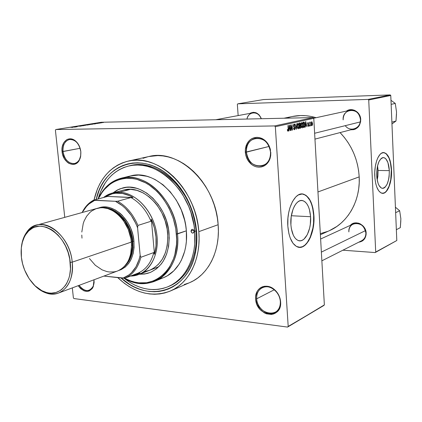 <?xml version="1.0" encoding="UTF-8"?>
<svg xmlns="http://www.w3.org/2000/svg" width="422" height="422" viewBox="0 0 422 422"><rect width="100%" height="100%" fill="white"/><g stroke="black" fill="none" stroke-linecap="round" stroke-linejoin="round"><path stroke-width="0.63" d="M280.324 301.524L280.25 300.712C279.665 296.481 277.792 292.931 274.638 290.067C266.799 282.766 255.553 288.442 256.692 298.802L255.642 298.934C254.44 287.999 266.303 281.996 274.585 289.708C277.924 292.736 279.902 296.487 280.524 300.96L280.604 301.814L280.324 301.524C280.493 306.551 278.773 310.165 275.17 312.37C268.06 316.743 257.035 308.529 256.692 298.802C256.492 293.58 258.327 289.877 262.194 287.698C269.215 283.732 280.013 291.855 280.324 301.524L280.176 299.013L279.274 296.265L276.22 291.344L274.189 289.371L269.505 286.77L267.042 286.243L264.626 286.258L262.347 286.818L260.295 287.888L258.549 289.439L257.167 291.396L255.685 296.239L255.642 298.934L256.951 304.383L259.931 309.226L264.14 312.744L266.519 313.831L271.378 314.437L273.672 313.936L275.756 312.902L277.549 311.389L278.979 309.437L279.992 307.132L280.604 301.814C282.26 320.124 256.186 316.679 255.642 298.934L256.692 298.802L274.274 289.766L256.692 298.802C257.209 315.619 281.907 318.853 280.324 301.524M94 280.071L93.969 279.797L94 280.071C94.322 285.23 92.777 288.611 89.374 290.209C85.613 291.312 82.179 289.698 79.072 285.362C84.706 292.029 89.448 292.246 93.294 286.016L94 280.071M80.802 151.603C80.254 147.252 78.539 143.839 75.659 141.365C69.493 136.005 61.76 142.393 63.02 151.545L62.06 151.635C60.726 141.977 68.881 135.219 75.396 140.879C78.439 143.491 80.254 147.099 80.829 151.698L80.818 151.598C81.093 158.123 78.993 162.101 74.499 163.541C68.454 163.731 64.629 159.732 63.02 151.545C62.699 144.91 64.861 140.901 69.514 139.508C75.469 139.46 79.23 143.491 80.802 151.603L79.594 146.75L77.099 142.557L75.496 140.959L71.882 139.054L68.216 139.081L66.539 139.824L63.812 142.62L62.245 146.766L61.971 149.156L62.498 154.114L64.366 158.698L67.293 162.227L69.023 163.425L72.7 164.448L76.197 163.525L77.711 162.364L79.964 158.851L80.613 156.631L80.829 151.698L80.692 156.203L79.378 160.112C75.042 169.011 62.852 162.876 62.06 151.635L80.122 148.291L63.02 151.545C63.775 162.196 75.322 167.993 79.426 159.569L80.671 155.866L80.802 151.603M270.534 152.237C269.8 133.816 244.396 134.17 246.379 152.157L245.298 152.258L245.377 148.966L246.084 145.833L247.382 143.011L249.212 140.642L251.486 138.849L254.097 137.725L256.908 137.324L259.783 137.677L262.574 138.775L265.143 140.558L267.353 142.937L269.088 145.796L270.259 148.987L270.534 152.237C270.586 159.305 267.812 163.863 262.204 165.915C253.553 166.843 248.278 162.254 246.379 152.157C246.295 144.841 249.228 140.215 255.173 138.279C263.608 137.672 268.73 142.325 270.534 152.237L270.36 149.404L268.065 143.96L266.303 141.681L264.214 139.814L261.893 138.432L259.424 137.593L256.908 137.324L254.44 137.635L252.113 138.5L250.019 139.898L248.236 141.76L246.828 144.023L245.335 149.372L245.741 155.143L246.648 157.923L247.983 160.481L251.734 164.601L254.012 165.994L256.444 166.869L258.939 167.191L261.408 166.943L263.75 166.131L265.881 164.78L267.712 162.945L269.167 160.687L270.196 158.102L270.803 152.347L270.697 155.697L269.948 158.872L268.592 161.7L266.704 164.047L264.388 165.799L261.751 166.859L258.939 167.191L256.091 166.78L253.342 165.646L250.832 163.852L248.674 161.494L246.986 158.677L245.841 155.549L245.298 152.258L269.094 146.439L246.379 152.157C246.949 170.055 272.185 170.572 270.534 152.237M378.086 170.456L377.532 165.767L378.086 170.456L389.337 170.636L378.086 170.456L377.194 179.999L377.864 176.327L378.086 170.456M376.672 175.404C376.814 164.427 379.135 158.487 383.635 157.596C386.89 158.572 388.794 162.918 389.337 170.636L389.116 176.554L388.657 179.366L387.127 184.192L384.975 187.352L383.762 188.149L382.511 188.365L381.282 187.99L379.056 185.527L378.149 183.523L376.93 178.364L376.672 175.404L377.384 166.426L378.982 161.542L381.198 158.45L382.427 157.728L383.677 157.601L384.901 158.06L386.046 159.089L387.939 162.66L389.337 170.636C389.195 181.634 386.826 187.532 382.237 188.333C379.098 187.31 377.242 183 376.672 175.404M391.321 169.887C390.603 159.648 388.076 153.888 383.746 152.6L386.251 153.845L388.947 157.955L390.387 162.533L391.321 169.887C391.948 181.639 387.544 193.619 382.506 193.35L384.785 192.601L386.341 191.166L389.005 186.345L390.761 179.572L391.321 169.887M374.773 176.206C374.061 163.841 378.919 151.646 383.962 152.6C388.293 153.888 390.819 159.648 391.537 169.892L390.186 160.893L388.562 156.689L386.468 153.845L384.083 152.616L381.604 153.144L380.006 154.463L377.848 157.786L376.656 160.782L375.358 166.152L374.757 172.139L374.905 178.2L375.786 183.781L376.746 186.988L378.634 190.718L380.908 192.87L383.366 193.297L385.001 192.606L387.291 190.195L388.625 187.774L390.229 183.148L390.972 179.577L391.537 169.892C392.202 182.183 387.343 194.542 382.11 193.302C377.98 191.936 375.533 186.234 374.773 176.206M290.895 224.757C289.867 211.712 296.455 198.588 302.706 200.635C307.195 202.323 309.822 207.682 310.592 216.713L291.338 215.742L310.592 216.713L310.302 224.435L309.621 228.16L307.306 234.664L303.998 239.116L302.115 240.345L300.179 240.82L298.254 240.524L296.418 239.459L294.746 237.655L293.301 235.175L291.333 228.597L290.895 224.757L291.191 216.739L292.995 209.349L294.377 206.268L296.001 203.763L297.811 201.927L299.726 200.825L301.677 200.492L303.582 200.935L305.375 202.133L306.984 204.021L308.35 206.532L309.431 209.56L310.592 216.713C311.584 229.737 304.906 243.135 298.38 240.566C294.176 238.741 291.681 233.466 290.895 224.757M313.646 215.468C312.633 203.441 309.12 196.325 303.117 194.125L301.994 193.967L304.436 194.579L306.799 196.188L309.859 200.276L311.473 203.963L312.681 208.252L313.646 215.468C314.801 231.335 307.416 248.157 299.209 247.35L302.5 246.68L304.979 245.034L307.285 242.476L310.233 237.175L312.876 228.117L313.541 223.101L313.646 215.468M287.83 226.134C286.464 208.853 295.168 191.53 303.381 194.136C309.389 196.335 312.897 203.451 313.91 215.478L312.945 208.262L310.977 202.043L309.178 198.715L305.908 195.275L302.189 193.972L298.322 194.964L295.833 196.895L292.483 201.531L289.867 207.909L288.653 212.846L287.931 218.111L287.83 226.134L288.912 233.651L290.236 238.04L292.984 243.251L296.413 246.443L300.2 247.366L302.769 246.701L305.248 245.055L308.609 240.909L310.497 237.196L312.639 230.549L313.804 223.111L313.91 215.478C315.213 232.712 306.356 250.526 297.652 247.007C292.156 244.554 288.88 237.597 287.83 226.134M365.858 232.928L366.148 233.086C365.995 238.356 363.532 241.389 358.763 242.191L362.487 240.904L364.866 238.393L366.064 234.975L366.148 233.086L365.273 229.315L363.142 226.044L360.087 223.771L358.357 223.127L354.828 222.937L351.658 224.209L350.381 225.316C355.229 219.498 366.096 224.762 366.148 233.086L365.858 232.928C365.658 221.154 347.807 220.263 348.873 231.91C348.825 228.186 350.302 225.538 353.314 223.966C360.024 222.405 364.207 225.395 365.858 232.928C365.895 236.536 364.492 239.137 361.649 240.73L321.865 260.822M345.259 125.661C350.102 132.645 361.227 128.288 360.451 119.526L360.741 119.579C360.298 126.357 356.991 129.765 350.824 129.791L353.768 129.644L355.466 129.042L358.362 126.811L359.444 125.255L360.657 121.568L360.467 117.596L359.845 115.697L357.671 112.437L354.554 110.311L350.983 109.63L349.2 109.873L346.531 111.065C352.053 106.977 360.646 112.062 360.741 119.579L360.451 119.526C360.23 107.183 342.047 107.742 343.149 119.874C343.223 114.868 345.444 111.693 349.817 110.348C355.804 109.905 359.349 112.969 360.451 119.526C360.372 124.39 358.252 127.528 354.079 128.947L314.96 139.112M261.202 118.735C258.77 110.78 248.21 111.113 246.96 119.046C247.783 115.649 249.676 113.597 252.646 112.89C256.55 112.505 259.403 114.452 261.202 118.735M249.718 113.434C254.746 111.055 258.639 112.822 261.392 118.73L259.14 114.905L256.397 112.922L253.29 112.284L249.718 113.434M128.858 165.957C156.778 157.997 192.437 191.963 194.737 231.383L193.962 225.01L190.892 212.393L188.634 206.284L182.789 194.806L179.271 189.552L171.232 180.305L166.806 176.407L162.175 173.036L157.385 170.235L152.49 168.019L147.542 166.405L142.589 165.408L137.688 165.034L132.877 165.266L128.214 166.11L123.73 167.534L119.479 169.533L115.491 172.07L111.798 175.119L108.438 178.643L105.431 182.605L100.578 191.683L98.12 198.947C103.211 181.17 113.455 170.177 128.858 165.957L130.303 165.624C158.208 157.675 193.814 191.556 196.098 230.897L196.62 231.509L195.813 224.905L194.484 218.316L192.632 211.823L187.479 199.39L184.229 193.587L180.579 188.149L176.57 183.127L172.245 178.569L167.655 174.534L162.855 171.047L157.886 168.151L152.817 165.862L147.689 164.2L142.557 163.177L137.482 162.797L132.503 163.05L127.676 163.931L123.039 165.419L118.64 167.492L114.515 170.124L110.701 173.289L107.23 176.939L104.123 181.049L101.412 185.564L99.117 190.443L96.2 199.453C103.443 164.401 141.576 150.211 170.324 176.786C185.522 191.018 194.289 209.259 196.62 231.509L196.098 230.897C193.862 209.481 185.422 191.92 170.783 178.216C157.279 166.727 143.543 162.586 129.586 165.793M170.351 291.022L189.794 282.576C208.194 274.944 220.389 251.254 218.148 224.71L198.815 231.657C201.231 259.008 188.961 283.31 170.351 291.022C152.089 297.763 134.549 293.295 117.722 277.613L124.553 283.452L129.306 286.665L134.217 289.344L139.255 291.47L144.377 293.01L149.525 293.944L154.663 294.255L159.738 293.934L164.701 292.973L169.507 291.38L174.101 289.149L178.437 286.306L182.468 282.861L186.149 278.847L189.441 274.3L192.3 269.257L194.695 263.766L196.594 257.879L197.971 251.66L198.809 245.171L199.094 238.477L198.815 231.657L218.148 224.71L217.362 218.037L216.032 211.385L214.17 204.828L211.802 198.44L208.948 192.284L205.646 186.44L201.927 180.959L197.839 175.905L193.424 171.327L188.734 167.27L183.823 163.773L178.743 160.877L173.547 158.593L168.294 156.947L163.034 155.94L157.828 155.586L148.818 156.541M329.466 230.644L336.893 226.424L341.039 223.169L344.858 219.424L348.298 215.225L351.331 210.604L353.91 205.609L356.015 200.292L357.613 194.7L358.684 188.892L359.217 182.932L359.196 176.876L317.956 191.952L359.196 176.876L358.626 170.799L357.513 164.765L355.857 158.83L353.689 153.065L351.02 147.536L347.892 142.298L344.331 137.408L340.069 132.587C351.69 144.862 358.067 159.621 359.196 176.876C360.541 200.682 347.95 222.584 329.519 230.618L320.388 234.748M323.764 305.517L287.567 327.087L73.929 298.554L73.386 297.858L72.32 287.888L73.386 297.858L73.929 298.554L287.567 327.087L323.764 305.517L288.194 326.433L275.344 126.721L313.778 118.324L324.365 304.89L323.764 305.517M313.071 117.585L274.601 125.93L55.82 129.533L101.243 122.269L313.071 117.585L313.778 118.324L324.365 304.89L287.567 327.087L288.194 326.433L275.344 126.721L274.601 125.93L275.344 126.721L313.778 118.324L313.071 117.585L101.243 122.269L55.82 129.533L274.601 125.93L313.071 117.585M102.119 122.728L99.355 122.86L102.119 122.728M99.819 123.092L97.113 123.187L99.819 123.092M97.693 123.44L94.892 123.562L97.693 123.44M92.676 124.237L88.499 124.443L92.676 124.237M88.077 124.981L83.83 125.186L88.077 124.981M83.477 125.719L78.972 125.967L83.477 125.719M77.279 126.716L73.607 126.822L77.279 126.716M72.879 127.391L70.532 127.317L72.879 127.391M74.81 127.112L76.646 126.816L72.02 127.08L76.646 126.816L72.331 127.027L74.81 127.112M81.203 126.088L77.342 126.247L81.203 126.088M84.374 125.503L85.408 125.213L81.91 125.524L85.107 125.218L81.952 125.55L84.374 125.503M89.063 124.754L90.076 124.464L86.605 124.775L89.775 124.469L86.647 124.796L89.063 124.754M94.196 123.994L95.936 123.715L91.405 123.973L95.936 123.715L91.695 123.926L94.196 123.994M99.028 123.219L98.273 123.271L99.028 123.219M100.916 122.913L100.167 122.971L100.916 122.913M103.501 122.501L102.752 122.554L103.501 122.501M64.756 217.356L55.409 130.213L55.82 129.533L55.409 130.213L64.756 217.356M311.03 125.793L310.988 125.039L311.03 125.793M309.447 126.157L309.405 125.403L309.447 126.157M305.396 127.101L305.507 125.461L306.319 125.276L306.857 126.758L305.802 121.61L305.153 127.154L305.507 125.461L306.319 125.276L306.857 126.758L305.554 121.663L305.396 127.101M301.45 127.233L302.284 127.877L302.922 126.305L302.738 123.556L301.973 122.401L301.181 123.562L301.213 126.389L302.052 127.924L302.817 126.938L302.938 124.965L301.857 122.412L301.102 125.445L301.45 127.233M297.505 128.14L298.349 128.789L298.976 127.37L298.813 124.437L298.032 123.277L297.23 124.443L297.262 127.291L298.111 128.837L298.887 127.845L299.013 125.851L298.037 123.277L297.151 126.342L297.505 128.14M294.435 129.712L294.962 129.148L295.099 127.961L294.825 126.938L293.754 126.173L294.007 124.806L294.888 125.603L294.625 124.49L294.129 124.131L293.564 124.68L293.469 126.057L293.791 126.906L294.704 127.455L294.846 128.415L294.298 129.079L293.749 127.935L293.506 128.061L293.796 129.311L294.345 129.728L295.099 127.961L294.651 126.753L293.802 126.289L294.097 124.775L294.888 125.603L294.187 124.131L293.443 125.788L294.857 128.03L294.308 129.079L293.749 127.935L293.506 128.061L294.435 129.712M289.065 130.889L289.175 129.195L290.041 129L290.357 130.588L290.616 130.525L289.487 125.223L288.801 130.947L289.175 129.195L290.041 129L290.357 130.588L290.616 130.525L289.487 125.223L289.223 125.281L289.065 130.889M287.572 130.91L288.062 131.184L288.426 130.467L288.21 125.508L288.194 130.176L287.867 130.556L287.582 129.491L287.35 129.791L287.989 131.21L288.442 129.243L287.957 125.561L288.205 130.087L287.915 130.567L287.582 129.491L287.34 129.617L287.572 130.91M291.148 130.403L290.879 126.025L292.193 130.161L292.457 130.103L292.124 124.638L292.14 129.074L290.832 124.928L290.563 124.986L290.9 130.461L290.879 126.025L292.193 130.161L292.457 130.103L292.124 124.638L292.14 129.074L290.832 124.928L290.563 124.986L291.148 130.403M296.386 129.19L296.824 123.599L296.212 128.589L295.099 123.978L296.149 129.243L296.824 123.599L296.212 128.589L295.099 123.978L296.386 129.19M300.258 128.288L300.786 127.745L300.902 126.7L300.49 125.297L300.606 123.593L300.074 122.892L299.193 123.071L299.514 128.462L300.258 128.288L299.504 128.304L300.258 128.288L300.891 126.542L300.49 125.297L300.68 124.115L300.1 122.892L299.193 123.071L299.514 128.462L300.258 128.288M304.125 127.391L304.7 126.748L304.879 124.954L304.578 122.739L303.972 122.032L303.117 122.201L303.434 127.555L304.125 127.391L303.423 127.402L304.125 127.391L304.858 124.49L304.162 122.074L303.117 122.201L303.434 127.555L304.125 127.391M308.297 126.495L308.783 125.123L308.582 124.3L307.849 123.767L308.044 123.071L308.656 123.488L308.107 122.496L307.691 122.892L307.617 123.952L308.551 125.519L308.208 125.946L307.654 125.387L308.297 126.495L308.783 125.123L307.823 123.593L308.097 123.055L308.656 123.488L308.16 122.496L307.596 123.725L308.477 124.938L308.282 125.941L307.654 125.387L308.297 126.495M310.107 126.004L309.991 123.219L310.386 122.19L310.101 122.063L309.922 122.776L309.653 122.216L310.107 126.004L310.202 122.032L309.922 122.776L309.653 122.216L310.107 126.004M312 125.635L312.475 124.817L312.523 123.472L311.853 121.663L311.373 122.174L311.246 123.799L311.447 125.07L312 125.635L312.523 123.472L311.858 121.663L311.246 123.799L312 125.635M168.753 286.406C181.935 280.799 190.617 269.384 194.795 252.15C196.251 245.398 196.689 238.314 196.098 230.897C198.361 256.365 186.877 279.032 169.438 286.121L168.072 286.707C153.186 292.319 138.485 289.481 123.957 278.182L130.277 282.624L134.855 285.108L139.55 287.071L144.313 288.49L149.103 289.339L153.877 289.608L158.593 289.292L163.203 288.379L167.655 286.876L171.918 284.792L175.932 282.128L179.667 278.916L183.074 275.181L186.113 270.945L188.755 266.256L190.96 261.155L192.712 255.695L193.978 249.924L194.742 243.905L194.737 231.383L196.098 230.897L194.737 231.383C197.016 256.903 185.527 279.612 168.072 286.707M390.208 94.913L368.142 99.397L237.776 103.833L263.644 99.545L390.208 94.913L390.772 95.472L396.801 240.519L375.707 252.04L368.728 99.982L390.772 95.472L396.801 240.519L375.19 252.567L342.896 250.204L375.19 252.567L396.801 240.519L375.19 252.567L375.707 252.04L368.728 99.982L368.142 99.397L368.728 99.982L390.772 95.472L390.208 94.913L263.644 99.545L237.776 103.833L368.142 99.397L390.208 94.913M238.15 115.581L237.354 104.398L237.776 103.833L237.354 104.398L238.15 115.581M320.324 233.64L327.794 231.356M283.985 118.229L292.451 116.483C300.195 114.9 308.076 115.311 316.089 117.712L311.199 116.477L305.913 115.718L300.649 115.549L292.393 116.493M290.394 116.957L286.396 118.176M78.165 285.699L80.649 288.69L84.152 290.911L87.76 291.365L89.432 290.89L92.186 288.627L93.156 286.918L94.106 282.671L94.043 280.298L93.299 286.58C89.163 293.206 84.12 292.91 78.165 285.699M184.214 284.518L188.961 282.93M189.763 282.592L193.503 280.73L197.797 277.934L201.785 274.558L205.435 270.634L208.7 266.192L211.543 261.271L213.928 255.922L215.827 250.193L217.214 244.143L218.074 237.834L218.385 231.33L218.148 224.71C215.953 183.607 178.501 148.328 148.86 156.53L128.161 161.12C158.134 152.78 196.372 189.293 198.815 231.657L197.981 224.778L196.599 217.916L194.674 211.153L192.232 204.559L189.304 198.208L185.917 192.168L182.114 186.503L177.936 181.275L173.431 176.538L168.647 172.34L163.646 168.721L158.477 165.714L153.197 163.34L147.858 161.626L142.52 160.571L137.24 160.186L132.065 160.46L127.048 161.383L122.232 162.945L117.664 165.113L113.381 167.861L109.425 171.153L105.822 174.961L102.604 179.234L99.792 183.929L97.413 189.003L94.011 200.033C98.964 178.991 110.348 166.02 128.161 161.12M147.758 156.794L142.995 158.324M196.62 231.509L196.884 238.061L196.615 244.491L195.819 250.726L194.5 256.703L192.68 262.357L190.391 267.638L187.648 272.491L184.493 276.869L180.959 280.736L177.087 284.053L172.925 286.802L168.51 288.954L163.894 290.5L159.12 291.433L154.241 291.755L149.298 291.465L144.34 290.579L139.413 289.102L134.56 287.065L129.828 284.491L121.035 277.977C147.484 303.022 187.516 292.488 195.259 253.575C196.773 246.569 197.227 239.211 196.62 231.509M287.461 130.572L287.899 130.567L287.461 130.572M290.347 130.53L290.616 130.525L290.347 130.53M288.943 129.016L290.041 129L288.943 129.016M289.223 128.536L289.408 125.819L289.914 128.378L288.98 128.541L289.408 125.819L289.914 128.378L289.223 128.536M291.85 129.079L292.14 129.074L291.85 129.079M292.172 130.103L292.457 130.103L292.172 130.103M293.527 124.785L294.134 124.77M293.512 126.294L293.802 126.289L293.512 126.294M293.596 126.574L294.208 126.568L293.596 126.574M293.691 126.769L294.651 126.753L293.691 126.769M298.554 127.85L298.887 127.845L298.554 127.85M297.394 126.294L297.958 123.915L297.373 123.926L298.048 123.91L298.597 124.696L298.771 125.888L298.206 128.198L297.151 126.299L297.51 124.49L298.053 123.91L298.707 125.276L298.639 127.634L298.296 128.167L297.874 128.066L297.394 126.294M299.33 125.318L300.49 125.297L299.33 125.318M299.567 125.26L299.23 123.651L299.889 123.556L299.224 123.567L300.126 123.535L300.448 124.258L300.269 125.049L299.567 125.26L299.472 123.651L300.174 123.546L300.364 124.917L299.567 125.26M299.72 127.776L299.362 125.893L300.079 125.782L299.356 125.793L300.264 125.767L300.654 126.605L300.469 127.534L299.72 127.776L299.604 125.888L300.279 125.767L300.569 127.365L299.72 127.776M302.484 126.943L302.817 126.938L302.484 126.943M301.345 125.397L301.899 123.039L301.324 123.05L301.988 123.034L302.527 123.81L302.701 125.002L302.147 127.291L301.102 125.403L301.514 123.461L301.994 123.034L302.637 124.39L302.569 126.732L302.231 127.254L301.814 127.159L301.345 125.397M301.477 127.296L302.025 127.291M303.666 122.079L304.162 122.074L303.666 122.079M303.634 126.874L303.149 122.781L303.808 122.681L303.149 122.696L304.014 122.665L304.605 125.861L304.056 126.779L303.392 126.88L303.392 122.776L304.067 122.675L304.362 123.029L304.621 125.698L304.42 126.531L303.634 126.874M305.285 125.292L306.319 125.276L305.285 125.292M305.549 124.822L305.728 122.185L306.203 124.669L305.322 124.822L305.728 122.185L306.203 124.669L305.549 124.822M307.638 123.06L308.129 123.05M307.612 123.899L307.918 123.894L307.612 123.899M307.638 124.063L308.192 124.052L307.638 124.063M310.028 122.195L310.386 122.19L310.028 122.195M309.927 122.728L310.212 122.718M309.711 123.224L309.991 123.219L309.711 123.224M311.478 123.746L311.8 122.222L311.357 122.227L311.847 122.216L312.296 123.562L311.974 125.086L311.246 123.751L311.853 122.216L312.233 124.69L311.758 124.986L311.478 123.746M311.457 125.097L311.9 125.091L311.457 125.102M73.76 127.08L72.547 127.043L73.76 127.08M83.229 125.529L85.597 125.297L83.229 125.529M86.352 124.954L84.516 125.176L86.362 125.033M87.918 124.775L90.271 124.548L87.918 124.775M91.743 124.332L89.174 124.385L91.743 124.332M93.135 123.968L91.917 123.941L93.135 123.968M100.367 122.834L101.918 122.696L100.367 122.834M85.903 125.107L87.982 124.917L85.903 125.107M190.997 231.135L193.703 230.175L190.997 231.135L191.562 229.605L192.4 229.346L193.292 229.721L194.115 231.34L193.207 233.06C192.042 233.224 191.303 232.585 190.997 231.135L191.915 229.41C193.076 229.246 193.809 229.89 194.115 231.34L193.767 232.649L192.712 233.129L191.562 232.496L190.997 231.135M148.185 273.155L145.004 273.836L139.904 274.073L145.189 273.809L150.253 272.464M169.043 233.519C169.839 253.247 163.499 266.261 150.016 272.559L144.841 273.978L139.429 274.258L144.524 274.026L147.711 273.34L150.781 272.248L156.451 268.851L161.304 263.945L163.361 260.975L166.616 254.144L168.61 246.342L169.248 237.887L168.483 229.12L166.352 220.411L162.934 212.124L158.377 204.607L152.875 198.166L146.666 193.054L140.009 189.478L136.601 188.302L129.791 187.22L126.458 187.326L120.091 188.782L117.126 190.116L112.99 192.854L117.538 189.905L122.559 188.006C142.119 181.893 167.286 205.799 169.043 233.519M126.848 177.076L130.63 175.905L138.606 175.072L146.888 176.29L151.034 177.673L155.138 179.561L163.019 184.778L170.193 191.757L176.359 200.223L181.238 209.834L184.614 220.178L185.696 225.49L186.355 230.823L176.443 234.041C180.252 270.033 151.224 293.327 125.724 278.763L130.751 280.941L134.745 282.118L138.754 282.819L146.682 282.735L154.225 280.656L157.759 278.879L164.169 273.904L166.975 270.75L169.48 267.184L173.447 258.96L174.872 254.382L176.501 244.512L176.686 239.321L175.779 228.713L173.199 218.163L169.053 208.13L163.525 199.042L160.313 194.969L156.852 191.266L149.33 185.126L145.347 182.742L137.155 179.455L133.035 178.575L124.933 178.364L121.03 179.028L113.724 181.819L110.379 183.918L104.461 189.388L101.934 192.701L99.26 197.259C107.536 180.758 125.466 173.716 142.842 181.513C160.212 189.235 174.56 211.401 176.443 234.041L177.535 233.915C175.631 210.963 161.072 188.492 143.459 180.674C125.835 172.783 107.663 179.941 99.275 196.663L98.215 198.92C103.168 187.917 110.833 181.012 121.204 178.205C144.946 171.1 175.452 200.192 177.535 233.915L186.355 230.823C184.361 197.533 154.12 168.884 130.488 175.942L121.204 178.205M112.5 192.981L119.521 192.226L119.083 193.123C123.767 193.318 128.409 194.774 133.004 197.485L129.57 195.687L122.57 193.498L115.67 193.229L112.357 193.814L106.202 196.362L133.004 197.485L130.994 197.559L117.648 201.236L115.428 201.299L93.61 200.139L107.13 196.562L106.202 196.362C110.116 194.051 114.409 192.97 119.083 193.123L119.521 192.226C113.534 192.063 108.222 193.819 103.585 197.496L106.566 195.444L110.448 193.619L123.509 190.1C142.093 184.24 166.004 206.917 167.676 233.229C168.441 251.981 162.401 264.341 149.557 270.307L144.013 271.721M158.967 279.127L163.52 277.665C178.501 271.821 188.328 252.488 186.355 230.823L186.382 241.305L185.754 246.348L184.709 251.19L181.434 260.068L179.239 264.019L173.869 270.755L167.392 275.751L163.509 277.671M177.535 233.915C179.572 255.869 169.734 275.418 154.679 281.289C144.73 285.082 134.555 284.043 124.158 278.177L126.094 279.237C151.931 294.002 181.386 270.418 177.535 233.915M120.586 188.655L117.617 189.99L113.486 192.722L117.917 189.831L122.802 187.943M124.253 189.921L130.493 189.341L136.95 190.375L143.374 193.002L149.499 197.143L155.074 202.644L157.58 205.841L161.895 212.968L165.129 220.817L167.149 229.062L167.877 237.364L167.276 245.377L165.392 252.767L162.312 259.25L158.176 264.568L153.165 268.534L149.525 270.317M396.353 229.705L400.341 227.627L396.353 229.705M400.868 218.765L399.655 210.747L395.419 207.202L399.655 210.747L395.646 212.667L399.655 210.747L400.868 218.765L400.341 227.627L400.826 220.664M365.478 230.618L321.369 252.113L365.478 230.618M314.627 133.262L360.288 121.932L314.627 133.262M119.521 192.226L130.493 189.341L119.521 192.226C134.892 192.659 151.16 208.843 155.818 229.046C160.608 249.223 152.869 269.178 138.954 274.448L130.525 276.057C147.172 276.152 159.79 257.346 156.873 234.896C154.183 212.445 136.485 192.622 119.521 192.226M151.324 219.16L154.489 254.271L156.008 245.931L155.982 237L154.394 227.927L151.324 219.16C156.451 231.245 157.506 242.945 154.489 254.271L153.83 252.535C151.134 262.737 145.885 269.6 138.078 273.124L140.062 273.087L132.302 275.366L136.965 274.358L140.062 273.087L138.078 273.124C145.885 269.6 151.134 262.737 153.83 252.535L140.864 257.283L140.151 255.284L137.593 227.811L137.904 225.432L151.007 221.26L151.324 219.16L154.489 254.271L153.83 252.535L140.864 257.283C138.184 267.659 132.919 274.622 125.065 278.172L138.078 273.124L125.065 278.172C132.919 274.622 138.184 267.659 140.864 257.283L140.151 255.284L137.593 227.811L135.789 223.417L131.173 215.315L125.434 208.468L122.243 205.63L115.428 201.299L94.707 200.355L88.973 203.995L86.484 206.463L83.028 211.353C85.961 206.216 89.854 202.549 94.707 200.355L93.61 200.139L107.13 196.562L106.202 196.362L130.994 197.559C139.714 202.454 146.387 210.351 151.007 221.26L151.324 219.16M103.907 276.083L125.065 278.172L122.881 278.182L128.874 274.97L131.537 272.659L136.011 266.762L139.144 259.398L140.151 255.284C137.588 267.126 131.828 274.759 122.881 278.182L103.907 276.083M151.007 221.26C146.387 210.351 139.714 202.454 130.994 197.559L117.648 201.236C126.452 206.242 133.204 214.307 137.904 225.432L151.007 221.26M82.111 212.546C84.864 206.907 88.699 202.776 93.61 200.139C89.274 202.449 85.766 205.968 83.081 210.689L82.111 212.546M137.904 225.432C133.204 214.307 126.452 206.242 117.648 201.236L115.428 201.299C125.35 206.369 132.74 215.209 137.593 227.811L137.904 225.432M72.22 262.152L70.231 262.378C72.716 282.387 60.066 297.162 45.866 292.319C33.934 288.943 23.094 273.292 21.411 257.409L21.306 247.999L22.377 242.202L24.318 237.037L25.6 234.753L28.728 230.903L32.515 228.123L34.62 227.178L39.14 226.229L41.514 226.234L46.383 227.231L51.252 229.51L53.62 231.103L58.115 235.138L62.129 240.165L65.494 245.984L68.074 252.356L69.751 259.024L70.458 268.972L69.693 275.181L68.95 278.066L66.792 283.236L65.399 285.478L62.06 289.17L60.151 290.589L55.941 292.504L51.368 293.153L48.994 292.995L46.599 292.525L41.82 290.663L35.015 285.747L29.139 278.689L24.645 270.08L22.603 263.819L21.411 257.409C20.383 247.566 22.139 239.501 26.67 233.208C38.523 215.283 68.042 234.099 70.231 262.378L72.22 262.152C73.228 278.103 68.665 288.395 58.531 293.037C49.585 295.796 40.981 292.573 32.726 283.378C37.004 288.337 41.715 291.623 46.868 293.232C61.617 298.275 74.794 282.946 72.22 262.152L131.379 242.07L72.22 262.152C69.952 232.749 39.241 213.242 26.945 231.884C23.722 236.209 21.838 241.642 21.29 248.168C22.566 235.877 27.636 228.218 36.498 225.19C50.956 220.331 70.337 239.918 72.22 262.152M133.953 241.199L132.83 241.321C133.595 252.825 130.598 261.376 123.836 266.978L127.66 263.08L130.287 258.602L131.289 256.054L132.935 247.503L132.83 241.321L133.953 241.199L134.059 247.524L133.178 253.501L131.347 258.886L128.652 263.476L125.207 267.089L121.161 269.6L118.825 270.449C129.575 266.461 134.618 256.713 133.953 241.199C132.482 219.952 112.801 201.974 98.553 208.041L103.184 207.038L108.032 207.286L110.495 207.877L115.375 209.977L120.027 213.237L122.211 215.267L127.913 222.695L130.82 228.524L132.861 234.774L133.953 241.199M132.218 241.273L131.332 241.574L132.218 241.273C130.018 226.118 123.192 215.753 111.735 210.193L114.531 211.543L118.962 214.65L124.806 221.112L129.232 229.209L131.173 235.159L132.218 241.273C132.856 248.959 131.527 255.526 128.225 260.97L129.744 258.122L131.479 252.994L132.318 247.297L132.218 241.273M58.531 293.037L117.553 270.982C127.491 266.477 132.102 256.84 131.379 242.07C129.913 221.503 111.408 203.652 97.213 208.357L36.498 225.19M81.995 238.145L81.784 235.07M81.81 232.037L83.25 223.46L84.173 220.864L86.652 216.217L89.897 212.451L91.769 210.942L95.942 208.763L100.536 207.772L102.947 207.74L107.858 208.621L112.748 210.731L117.411 214.007L119.595 216.043L123.572 220.811L128.23 229.352L130.952 238.847L131.559 245.277L130.609 254.419L128.779 259.82L127.534 262.236L124.448 266.366L122.638 268.044L118.587 270.56M116.382 271.372L114.093 271.884L109.335 271.984L106.914 271.573L102.103 269.869L95.293 265.253L89.453 258.549M104.651 207.904L109.926 208.779L114.689 210.836L119.231 214.023L123.366 218.216L126.932 223.259L129.765 228.951L131.759 235.054L132.83 241.321C131.506 223.982 117.643 207.788 104.651 207.904M391.88 122.132L395.994 121.03L391.954 123.968L395.994 121.03L391.88 122.132M396.538 112.02L395.277 103.427L390.972 100.315L395.277 103.427L391.141 104.355L395.277 103.427L396.538 112.02L395.994 121.03L396.495 114.009M379.742 95.293L381.034 95.245L379.742 95.293M286.907 98.642L285.631 98.743L286.907 98.642M280.25 300.712L280.524 300.96M274.638 290.067L274.585 289.708M75.659 141.365L75.396 140.879M383.049 157.591L383.635 157.596M302.706 200.635L300.722 200.555M303.117 194.125L303.381 194.136M170.783 178.216L170.324 176.786M194.795 252.15L195.259 253.575M297.995 123.91L297.373 123.92M300.005 123.535L299.224 123.551M300.163 125.767L299.356 125.782M301.936 123.034L301.324 123.045M302.052 127.296L301.482 127.302M303.898 122.67L303.144 122.681M311.821 122.216L311.357 122.227M79.426 159.569L79.378 160.112M93.294 286.016L93.299 286.58M99.275 196.663L99.26 197.259M163.52 277.665L154.679 281.289M126.094 279.237L125.724 278.763M353.314 223.966L320.63 239.021M313.694 118.234L349.817 110.348M252.646 112.89L215.779 119.737M158.92 266.651L138.954 274.448M83.081 210.689L83.028 211.353M46.868 293.232L45.866 292.319M26.945 231.884L26.67 233.208"/></g></svg>
